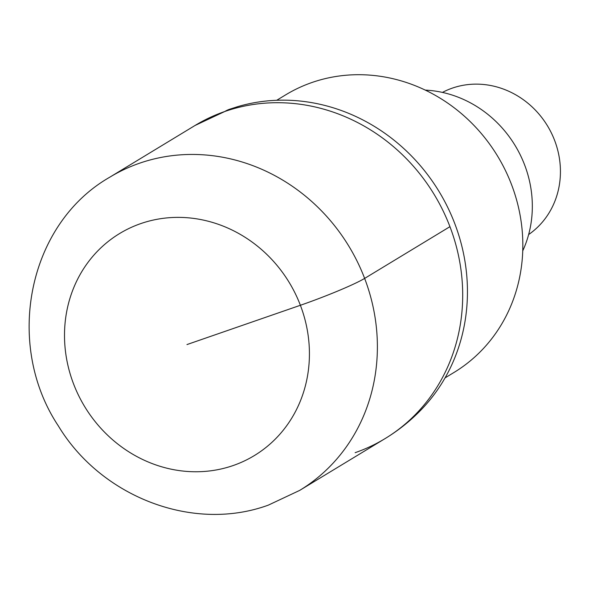 <?xml version="1.0" encoding="UTF-8"?>
<svg xmlns="http://www.w3.org/2000/svg" width="589" height="589" viewBox="0 0 589 589"><rect width="100%" height="100%" fill="white"/><g stroke="black" fill="none" stroke-linecap="round" stroke-linejoin="round"><path stroke-width="0.88" d="M224.851 111.476A183.142 168.704 -121.2 0 0 195.025 125.486A183.142 168.704 58.8 0 1 224.851 111.476A183.142 168.704 58.8 0 1 442.825 210.288A183.142 168.704 58.8 0 1 384.97 438.672A183.142 168.704 -121.2 0 0 442.825 210.288A183.142 168.704 -121.2 0 0 224.851 111.476A166.488 63.553 70.9 0 1 229.577 109.252L195.025 125.486L109.716 177.23A183.142 168.704 58.8 0 1 139.541 163.219A183.142 168.704 58.8 0 1 357.516 262.024A183.142 168.704 58.8 0 1 299.661 490.409L384.97 438.665A183.142 168.704 58.8 0 1 355.145 452.676M384.97 438.665C398.422 430.5 410.607 420.737 421.525 409.399A182.303 167.939 -121.2 0 0 439.129 191.631A182.303 167.939 -121.2 0 0 237.875 106.594L229.577 109.252M445.07 377.88L453.942 372.498A162.328 149.532 -121.2 0 0 505.222 170.066A162.328 149.532 -121.2 0 0 312.023 82.482A162.328 149.532 -121.2 0 0 285.584 94.903L276.705 100.285M522.745 250.855A110.717 101.993 -121.2 0 0 425.251 90.102M528.635 234.555A83.248 76.688 -121.2 0 0 550.376 130.994A83.248 76.688 -121.2 0 0 452.323 88.122A83.248 76.688 -121.2 0 0 442.427 92.414M186.963 344.565L300.383 305.279A53.275 4.027 -20.9 0 0 364.635 278.413L449.944 226.669M140.771 223.599A129.86 119.626 58.8 0 1 300.383 305.279A129.86 119.626 58.8 0 1 233.156 465.538A129.86 119.626 58.8 0 1 73.544 383.859A129.86 119.626 58.8 0 1 140.771 223.599M109.716 177.23C27.477 224.321 4.248 344.536 58.385 425.972C101.198 496.925 193.023 532.64 268.326 505.134L299.661 490.409"/></g></svg>
